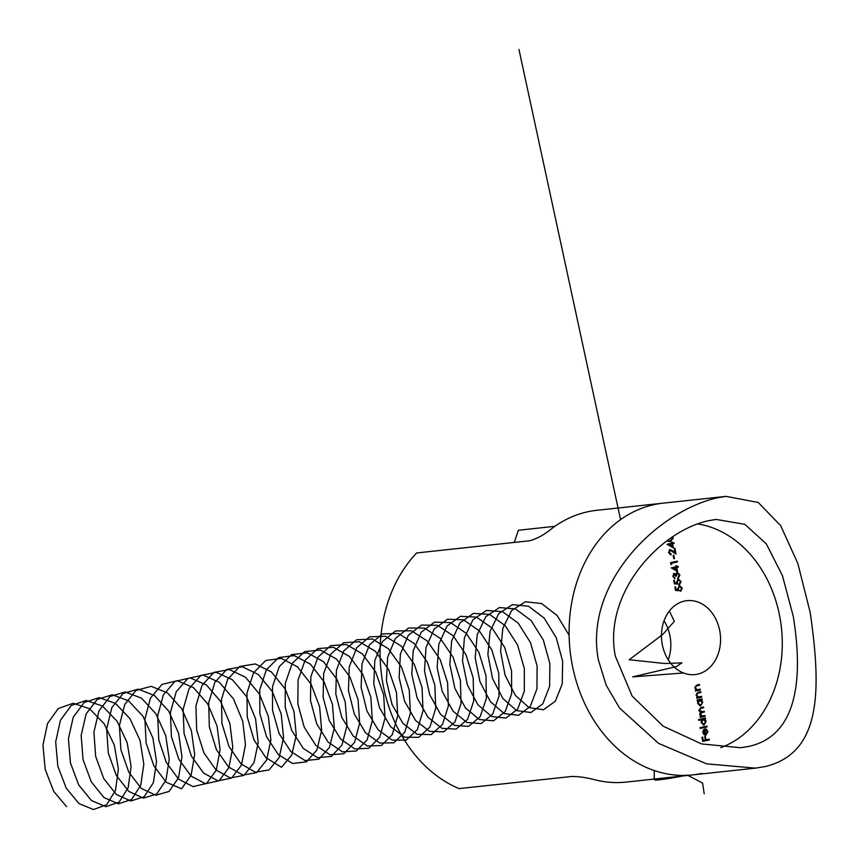 <?xml version="1.0" encoding="UTF-8"?>
<svg xmlns="http://www.w3.org/2000/svg" width="859" height="859" viewBox="0 0 859 859"><rect width="100%" height="100%" fill="white"/><g stroke="black" fill="none" stroke-linecap="round" stroke-linejoin="round"><path stroke-width="1.29" d="M726.08 496.373L758.261 502.483L780.67 525.687L797.807 563.354L810.209 612.542C821.193 689.015 822.074 752.903 765.262 766.529L755.394 768.139L706.538 763.834L658.574 743.379L619.607 708.074L606.186 685.246L598.347 659.83C583.98 583.723 656.19 511.964 716.932 497.898L726.08 496.373L596.769 510.321A136.678 108.288 83.8 0 0 587.255 511.889A136.678 108.288 83.8 0 0 550.737 529.402C543.543 535.178 536.446 538.98 529.423 540.794L416.669 552.96A136.678 108.288 83.8 0 0 382.781 683.077A136.678 108.288 83.8 0 0 459.071 788.616L571.826 776.45C579.17 776.493 587.169 777.685 595.835 780.026A136.678 108.288 83.8 0 0 626.082 782.087L692.408 774.936A136.678 108.288 -96.2 0 1 570.848 656.695A136.678 108.288 -96.2 0 1 653.581 504.738A136.678 108.288 -96.2 0 1 663.094 503.159A136.678 108.288 -96.2 0 0 653.581 504.738A136.678 108.288 -96.2 0 0 570.848 656.695A136.678 108.288 -96.2 0 0 692.408 774.936A136.678 108.288 -96.2 0 0 701.921 773.368M554.914 526.309L518.364 530.261L514.273 542.426M615.302 656.051L632.127 696.037L663.148 726.188L701.61 743.937L740.726 747.727L748.93 746.385C797.399 735.637 803.401 678.717 793.265 616.322L782.431 575.616L766.325 543.876L744.839 524.323L716.105 519.437L708.331 520.737C658.832 531.667 603.029 593.784 615.302 656.051M697.583 523.915A114.805 90.957 -96.2 0 1 781.507 628.444A114.805 90.957 -96.2 0 1 720.808 747.641M664.039 620.789A37.173 29.453 -96.2 0 1 668.248 659.809M684.44 601.085A37.173 29.453 -96.2 0 1 687.028 600.656A37.173 29.453 -96.2 0 1 720.089 632.815A37.173 29.453 -96.2 0 1 697.594 674.154A37.173 29.453 -96.2 0 1 695.006 674.583A37.173 29.453 -96.2 0 1 661.935 642.414A37.173 29.453 -96.2 0 1 684.44 601.085M678.191 579.063L681.101 581.511L679.673 584.539L680.403 581.618L678.309 579.836L677.193 582.23L677.88 584.023L674.358 583.905L673.724 580.405L674.412 580.255L674.938 583.154L676.785 583.218L676.473 582.241L678.46 579.02M678.009 579.868L676.527 582.295L677.193 582.23M677.504 571.482L671.287 567.874L675.947 566.833L675.775 565.845L676.462 565.694L676.634 566.672L678.191 566.328L678.331 567.09L676.774 567.445L677.504 571.482M674.455 558.522L673.767 558.672L673.177 555.397L673.864 555.236L674.455 558.522L673.746 558.597M673.252 547.87L667.046 544.252L671.695 543.21L671.523 542.222L672.21 542.072L672.382 543.06L673.939 542.705L674.079 543.479L672.522 543.822L673.252 547.87M709.427 739.91L702.694 741.414L701.943 737.258L702.641 737.097L703.242 740.49L705.314 740.029L704.702 736.635L705.4 736.485L706.001 739.878L709.287 739.137L709.427 739.91L702.683 741.338M707.075 726.897L700.182 728.432L700.042 727.67L706.946 726.134L707.075 726.897L700.171 728.357M705.175 716.288L700.257 717.383L700.117 716.621L700.976 716.427L699.645 714.495L700.472 712.24L698.882 710.221L700.837 707.591L703.5 707L703.639 707.762L700.976 708.353L699.505 710.221L702.351 711.681L704.262 711.263L704.401 712.025L701.9 712.583L700.278 714.484L702.963 715.987L705.035 715.526L705.175 716.288L700.246 717.308M699.366 711.381L702.351 711.681M702.061 716.105L702.963 715.987M701.728 697.154L696.81 698.249L696.67 697.487L697.562 697.283L696.166 695.135L698.238 692.247L700.74 691.688L700.88 692.451L697.465 693.31L696.789 695.135L698.474 696.96L701.588 696.391L701.728 697.154L696.799 698.174M700.096 691.828L700.225 692.526L696.81 693.385L696.123 695.199L697.809 697.036L699.817 696.789M700.429 689.938L695.511 691.033L695.382 690.271L696.262 690.067L694.867 687.919L696.939 685.031L699.451 684.473L699.58 685.235L696.166 686.094L695.489 687.919L697.175 689.745L700.289 689.176L700.429 689.938L695.5 690.958M698.796 684.612L698.925 685.31L695.511 686.158L694.824 687.984L696.509 689.82L698.517 689.573M700.257 706.066L697.637 703.306L698.174 700.557L697.261 700.761L697.132 699.999L702.039 698.904L702.179 699.666L701.331 699.86L702.726 702.2L700.482 706.055M703.704 725.2L701.073 722.44L701.663 719.692L698.721 720.347L698.592 719.574L705.486 718.038L705.626 718.8L704.777 718.994L706.173 721.335L703.929 725.189M705.518 735.261L704.262 734.853L702.909 732.62L703.424 729.892L705.003 728.84L706.012 734.413L707.408 731.739L706.119 728.926L707.999 731.503L705.754 735.25M672.726 536.768L673.284 538.067L670.267 541.707L666.799 540.977M670.9 554.839L668.527 552.509L670.063 549.492L674.97 552.412L674.251 548.439L674.949 548.289L675.99 554.087L670.256 550.243L669.225 552.401L671.137 554.034L671.062 554.828M669.891 550.286L668.56 552.466L669.225 552.401M671.598 564.61L670.535 562.688L677.268 561.185L677.407 561.958L671.362 563.3L671.598 564.61M674.122 573.49L675.679 574.177L677.193 572.352L679.899 574.821L678.427 578.107L679.201 574.961L677.386 573.103L676.441 576.045L675.754 576.196L674.251 574.263L673.51 576.206L675.002 578.526L672.822 576.378L674.304 573.468M676.967 573.146L675.775 576.121L676.441 576.045M673.746 574.317L672.844 576.282L673.51 576.206M679.372 585.623L682.282 588.071L680.854 591.099L681.584 588.179L679.49 586.396L678.374 588.791L679.061 590.595L675.539 590.466L674.906 586.965L675.593 586.815L676.119 589.714L677.966 589.779L677.654 588.802L679.641 585.58M679.19 586.429L677.708 588.855L678.374 588.791M698.925 685.31L699.58 685.235M695.511 686.158L696.166 686.094M694.877 687.984L695.489 687.919M696.509 689.82L697.852 689.637L696.509 689.82M699.645 689.315L699.763 690.013M700.225 692.526L700.88 692.451M696.81 693.385L697.465 693.31M696.177 695.199L696.789 695.135M697.809 697.036L699.151 696.853L697.809 697.036M700.944 696.531L701.062 697.229M701.395 699.043L702.179 699.666M700.665 699.935L702.061 702.265M699.473 700.246L698.238 703.167L700.622 705.25L702.726 702.2M702.104 703.489L700.171 706.066M697.25 700.697L698.174 700.557M697.572 703.231L700.268 705.282M700.622 705.25L699.956 705.325M699.076 700.289L697.637 701.76M697.615 703.231L698.238 703.167M702.114 702.308L699.301 700.246M702.845 707.14L703.639 707.762M702.973 707.827L700.31 708.428L698.839 710.296M698.893 710.286L699.505 710.221M703.618 711.402L704.401 712.025M703.736 712.1L701.245 712.659L699.613 714.559L702.297 716.052M699.655 714.559L700.278 714.484M704.38 715.665L704.509 716.363M704.842 718.188L705.626 718.8M704.112 719.069L705.507 721.399M705.55 721.399L706.173 721.335M705.55 722.623L703.618 725.2M698.711 720.271L701.663 719.692M702.92 719.38L701.18 720.626M701.019 722.365L703.714 724.427M702.512 719.423L703.177 719.348L701.674 722.301L704.069 724.384L703.403 724.459M701.062 722.365L701.674 722.301M704.069 724.384L705.561 721.442L702.737 719.391M706.291 726.274L706.42 726.972M705.464 729.001L707.333 731.578M707.376 731.567L707.999 731.503M707.365 733.038L705.443 735.261M704.369 729.066L704.498 729.742M705.346 734.477L706.012 734.413M702.845 732.523L703.585 734.026L705.389 734.466L704.541 729.742L703.5 732.448L705.389 734.466M704.541 729.742L702.952 730.902M703.585 734.026L704.251 733.951M702.887 732.512L703.5 732.448M701.986 737.247L702.587 740.565L703.242 740.49M704.745 736.625L705.346 739.943L706.001 739.878M708.632 739.288L708.761 739.975M672.232 537.1L673.284 538.067M672.618 538.142L670.267 541.707M667.003 540.816L669.011 541.106M667.411 540.515L670.127 540.945L672.586 538.196L672.103 537.186M671.555 542.222L672.382 543.06M673.295 542.856L674.079 543.479M673.413 543.543L672.522 543.822M671.867 543.897L672.5 547.451M671.835 543.972L668.248 544.703L672.296 546.517L671.835 543.972L668.914 544.627L672.296 546.517M668.248 544.703L668.914 544.627M668.56 552.466L671.137 554.034M670.471 554.098L670.6 554.817M669.397 549.567L674.97 552.412M674.294 548.429L675.195 553.454M673.209 555.386L673.789 558.586M676.613 561.335L677.407 561.958M676.742 562.022L671.362 563.3M670.707 563.375L670.868 564.288M675.808 565.834L676.634 566.672M677.536 566.478L678.331 567.09M677.665 567.165L676.774 567.445M676.108 567.509L676.752 571.063M676.087 567.595L672.5 568.314L676.538 570.14L676.087 567.595L673.166 568.25L676.538 570.14M672.5 568.314L673.166 568.25M672.844 576.282L674.863 577.763M674.197 577.839L674.304 578.375M673.456 573.565L675.679 574.177M676.527 572.427L679.899 574.821M679.233 574.886L677.762 578.182M673.767 580.394L674.272 583.229L674.938 583.154M674.272 583.229L676.785 583.218M677.536 579.138L681.101 581.511M680.435 581.586L679.007 584.614M676.527 582.295L677.214 584.099M674.949 586.955L675.453 589.789L676.119 589.714M675.453 589.789L677.966 589.779M678.717 585.698L682.282 588.071M681.616 588.147L680.188 591.175M677.708 588.855L678.395 590.659M682.722 775.978A20.777 1.127 169.8 0 1 654.977 779.961L653.355 778.834M704.208 793.802L702.565 783.043L687.221 775.033M654.29 779.478L654.257 770.566M683.485 672.973L632.718 676.871L676.377 666.595L681.939 662.858L664.748 663.524L629.153 659.723M629.164 659.766L662.869 634.361L674.294 621.347L669.386 611.017M620.563 519.641L518.965 49.468M569.12 635.263L557.115 615.506L541.567 603.533L525.407 601.74L511.642 610.534L502.848 628.208L500.582 651.294L505.103 675.238L515.346 695.339L529.09 707.644L543.425 709.738L555.322 701.255L562.248 683.925L562.645 661.215L556.235 637.689L544.134 618.051L528.553 606.239L512.404 604.639L498.725 613.627L490.038 631.429L487.891 654.569L492.529 678.492L502.859 698.485L516.635 710.618L530.959 712.519L542.791 703.854L549.61 686.384L549.867 663.62L543.35 640.116L531.163 620.585L515.54 608.945L499.412 607.549L485.797 616.719L477.217 634.661L475.199 657.854L479.966 681.745L490.371 701.62L504.19 713.582L518.492 715.289L530.261 706.442L536.961 688.832L537.1 666.015L530.465 642.553L518.192 623.129L502.536 611.662L486.419 610.47L472.879 619.811L464.408 637.883L462.518 661.14L467.393 684.999L477.894 704.756L491.745 716.546L506.026 718.06L517.719 709.029L524.312 691.291L524.323 668.42L517.569 644.98L505.21 625.674L489.523 614.389L473.427 613.38L459.962 622.904L451.609 641.115L449.837 664.426L454.83 688.242L465.417 707.891L479.301 719.509L493.56 720.819L505.178 711.606L511.663 693.739L511.545 670.815L504.673 647.418L492.239 628.23L476.509 617.106L460.445 616.3L447.045 626.007L438.799 644.347L437.156 667.701L442.267 691.495L452.94 711.027L466.856 722.462L481.094 723.579L492.637 714.183L499.015 696.187L498.768 673.209L491.788 649.844L479.258 630.774L463.495 619.833L447.453 619.221L434.128 629.11L426 647.579L424.486 670.986L429.704 694.738L440.452 714.151L454.411 725.415L468.627 726.338L480.095 716.76L486.355 698.646L485.99 675.614L478.882 652.282L466.276 633.33L450.481 622.56L434.461 622.152L421.221 632.224L413.19 650.811L411.805 674.272L417.152 697.98L427.975 717.276L441.966 728.368L456.161 729.087L467.554 719.337L473.696 701.084L473.202 678.009L465.986 654.719L453.294 635.896L437.467 625.298L421.479 625.084L408.304 635.327L400.391 654.043L399.134 677.558L404.589 701.223L415.509 720.4L429.521 731.32L443.695 731.836L455.002 721.904L461.047 703.532L460.424 680.403L453.09 657.167L440.313 638.452L424.464 628.036L408.487 628.015L395.398 638.441L387.602 657.285L386.464 680.843L392.037 704.466L403.032 723.525L417.077 734.262L431.218 734.585L442.46 724.47L448.377 705.98L447.636 682.808L440.184 659.605L427.331 641.018L411.45 630.774L395.505 630.957L382.491 641.555L374.803 660.528L373.794 684.118L379.485 707.709L390.555 726.639L404.643 737.205L418.752 737.333L429.908 727.036L435.717 708.417L434.847 685.203L427.277 662.042L414.349 643.584L398.436 633.513L382.523 633.888L369.585 644.679L362.015 663.76L361.124 687.404L366.933 710.951L378.078 729.753L392.198 740.136L406.275 740.071L417.356 729.602L423.047 710.855L422.048 687.597L414.371 664.49L401.368 646.151L385.423 636.261L369.531 636.841L356.678 647.793L349.216 667.003L348.464 690.69L354.38 714.183L365.612 732.867L379.753 743.067L393.809 742.799L404.804 732.158L410.387 713.303L409.26 690.002L401.464 666.938L388.375 648.717L372.409 639.01L356.549 639.783L343.772 650.918L336.427 670.256L335.805 693.975L341.828 717.426L353.146 735.98L367.308 745.999L381.332 745.537L392.252 734.713L397.717 715.74L396.461 692.397L388.558 669.386L375.394 651.294L359.395 641.77L343.568 642.736L330.876 654.053L323.65 673.499L323.145 697.261L329.287 720.658L340.669 739.084L354.864 748.93L368.855 748.264L379.689 737.269L385.036 718.167L383.662 694.802L375.641 671.835L362.401 653.871L346.381 644.529L330.586 645.689L317.97 657.178L310.861 676.742L310.486 700.536L316.746 723.89L328.202 742.187L342.419 751.85L356.378 750.991L367.137 739.824L372.366 720.604L370.863 697.197L362.734 674.283L349.42 656.448L333.378 647.289L317.615 648.652L305.074 660.313L298.084 679.995L297.837 703.822L304.204 727.122L315.736 745.29L329.974 754.771L343.901 753.708L354.574 742.369L359.685 723.042L358.053 699.591L349.817 676.731L336.427 659.036L320.364 650.048L304.634 651.616L292.178 663.449L285.306 683.238L285.177 707.107L291.663 730.343L303.27 748.382L317.529 757.681L331.424 756.425L342.011 744.914L347.015 725.468L345.254 701.996L336.9 679.19L323.435 661.623L307.35 652.819L291.652 654.579L279.293 666.584L272.528 686.491L272.528 710.393L279.121 733.575L290.804 751.485L305.085 760.591L318.936 759.141L329.448 747.459L334.323 727.895L332.444 704.391L323.983 681.649L310.443 664.211L294.336 655.6L278.681 657.554L266.397 669.73L259.751 689.745L259.88 713.668L266.58 736.797L278.337 754.567L292.64 763.501L306.459 761.858L316.874 750.004L321.642 730.333L319.634 706.796L311.065 684.097L297.45 666.799L281.322 658.37L265.699 660.517L253.512 672.865L246.984 692.998L247.242 716.954L254.049 740.018L265.871 757.659L281.494 767.27L291.738 755.072L296.269 735.186L294.003 711.596L285.22 689.025L271.465 671.996L255.306 663.932L239.758 666.477L227.732 679.168L221.45 699.505L221.955 723.514L228.977 746.46L240.95 763.834L255.306 772.209L269.007 769.965L279.164 757.606L283.577 737.613L281.194 713.99L272.292 691.484L258.473 674.594L242.292 666.724L226.787 669.462L214.857 682.314L208.683 702.769L209.317 726.8L216.447 749.682L228.483 766.904L242.85 775.097L256.519 772.66L266.591 760.129L270.886 740.029L268.373 716.395L259.364 693.954L245.47 677.203L229.278 669.515L213.816 672.447L201.972 685.471L195.916 706.023L196.679 730.086L203.916 752.903L216.028 769.986L230.405 777.986L244.031 775.355L254.017 762.663L258.194 742.455L255.553 718.8L246.436 696.424L232.478 679.813L216.264 672.307L200.845 675.442L189.087 688.628L183.16 709.287L184.041 733.361L191.396 756.113L203.562 773.057L217.961 780.874L231.543 778.05L241.433 765.186L245.491 744.871L242.721 721.195L233.508 698.882L219.485 682.422L203.261 675.099L187.874 678.427L176.213 691.785L170.404 712.551L171.413 736.646L178.865 759.324L191.106 776.128L205.516 783.752L219.056 780.734L228.859 767.71L232.789 747.298L229.901 723.6L220.57 701.363L206.482 685.031L190.247 677.901L174.914 681.423L163.339 694.942L157.648 715.815L158.786 739.921L166.345 762.534L178.651 779.199L193.071 786.64L206.568 783.419L216.275 770.222L220.087 749.714L217.069 726.005L207.642 703.832L193.49 687.651L177.233 680.704L161.943 684.43L150.465 698.109L144.892 719.069L146.159 743.196L153.825 765.745L166.184 782.259L181.582 788.777L191.106 775.258L194.682 754.546L191.407 730.805L181.764 708.782L167.484 692.891L151.216 686.33L136.023 690.443L124.727 704.444L119.39 725.608L120.904 749.757L128.786 772.155L141.273 788.379L155.726 795.251L169.083 791.45L178.511 777.771L181.968 756.962L178.575 733.21L168.826 711.263L154.48 695.522L138.213 689.143L123.062 693.449L111.853 707.612L106.645 728.872L108.288 753.032L116.266 775.355L128.818 791.429L143.281 798.118L156.585 794.124L165.927 780.283L169.255 759.377L165.733 735.615L155.887 713.743L141.488 698.152L125.199 691.967L110.102 696.466L98.989 710.79L93.899 732.136L95.66 756.317L103.746 778.555L116.362 794.478L130.826 800.975L144.087 796.787L153.332 782.785L156.542 761.793L152.902 738.021L142.948 716.223L128.485 700.783L112.196 694.791L97.142 699.484L86.125 713.969L81.165 735.411L83.044 759.592L91.237 781.754L103.907 797.528L118.381 803.831L131.588 799.45L140.736 785.287L143.829 764.209L140.06 740.426L129.999 718.715L115.482 703.414L99.182 697.615L84.182 702.501L73.262 717.147L68.419 738.676L70.438 762.867L78.717 784.943L91.451 800.577L105.936 806.687L119.09 802.113L128.141 787.789L131.105 766.625L127.218 742.842L117.06 721.206L102.479 706.055L86.179 700.439L71.222 705.529L60.409 720.325L55.685 741.951L57.821 766.142L66.207 788.132L79.007 803.616L93.481 809.532L106.591 804.765L115.546 790.291L118.381 769.03L114.365 745.247L104.111 723.697L89.476 708.696L73.176 703.274L58.272 708.546L47.546 723.503L42.95 745.215L45.216 769.417L53.698 791.322L66.551 806.655M696.606 685.826L697.272 685.75M697.905 693.041L698.571 692.966M700.31 708.428L700.976 708.353M701.245 712.659L701.9 712.583M672.125 550.748L672.79 550.673M755.394 768.139L692.408 774.936M697.605 689.734L696.95 689.798M698.904 696.95L698.249 697.014M669.344 541.084L668.678 541.149"/></g></svg>
